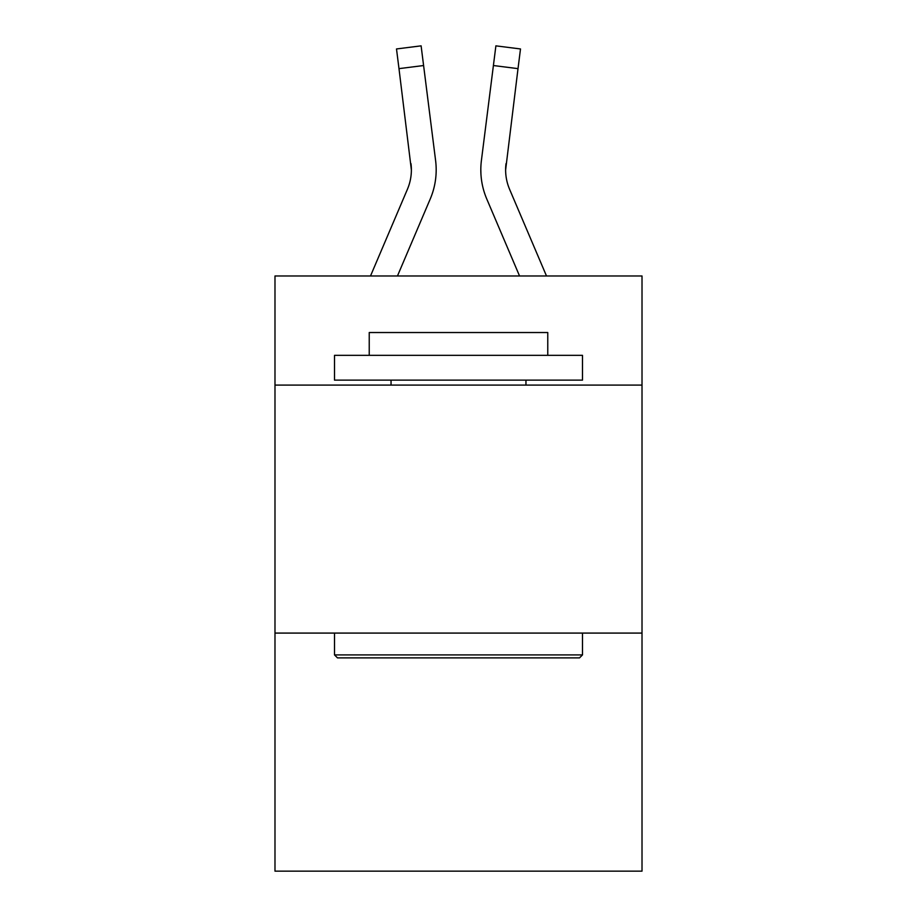 <?xml version="1.0" encoding="UTF-8"?>
<svg xmlns="http://www.w3.org/2000/svg" width="917" height="917" viewBox="0 0 917 917"><rect width="100%" height="100%" fill="white"/><g stroke="black" fill="none" stroke-linecap="round" stroke-linejoin="round"><path stroke-width="1.38" d="M642.015 385.094L642.015 275.983L274.985 275.983L274.985 385.094L642.015 385.094L642.015 871.15L274.985 871.15L274.985 385.094M642.015 633.085L274.985 633.085M397.451 275.983L430.233 198.989A74.392 74.392 -59.5 0 0 435.598 160.521L423.597 65.531L398.987 68.637L396.499 48.956L421.109 45.85L423.597 65.531M370.502 275.983L407.423 189.269A49.598 49.598 -33.8 0 0 411.378 169.943L398.987 68.637M436.183 170.424L436.183 169.805M435.22 157.541L435.598 160.521M546.498 275.983L509.577 189.269A49.598 49.598 33.8 0 1 505.622 169.932L518.013 68.637L493.403 65.531L495.891 45.85L520.501 48.956L495.891 45.85L520.501 48.956L495.891 45.85L520.501 48.956L495.891 45.85L520.501 48.956L495.891 45.85L520.501 48.956L495.891 45.85L520.501 48.956L495.891 45.85L520.501 48.956L495.891 45.85L520.501 48.956L495.891 45.85L520.501 48.956L495.891 45.85L520.501 48.956L495.891 45.85L520.501 48.956L495.891 45.85L520.501 48.956L495.891 45.85L520.501 48.956L495.891 45.85L520.501 48.956L495.891 45.85L520.501 48.956L495.891 45.85L520.501 48.956L495.891 45.85L520.501 48.956L518.013 68.637M519.549 275.983L486.767 198.989A74.392 74.392 59.5 0 1 481.402 160.521L493.403 65.531M337.479 657.879L334.51 654.91L582.49 654.91L579.521 657.879L337.479 657.879M582.49 355.337L582.49 380.131L334.51 380.131L334.51 355.337L582.49 355.337M369.23 355.337L369.23 332.527L547.77 332.527L547.77 355.337M582.49 633.085L582.49 654.91M334.51 633.085L334.51 654.91M525.957 380.131L525.957 385.094M391.043 380.131L391.043 385.094M407.423 189.269A49.598 49.598 -59.5 0 0 411.378 169.943A49.598 49.598 -59.5 0 1 407.423 189.269A49.598 49.598 -59.5 0 0 411.378 169.943A49.598 49.598 -59.5 0 1 407.423 189.269A49.598 49.598 -59.5 0 0 411.378 169.943A49.598 49.598 -59.5 0 1 407.423 189.269A49.598 49.598 -59.5 0 0 411.378 169.943A49.598 49.598 -59.5 0 1 407.423 189.269A49.598 49.598 -59.5 0 0 411.378 169.943A49.598 49.598 -59.5 0 1 407.423 189.269A49.598 49.598 -59.5 0 0 411.378 169.943A49.598 49.598 -59.5 0 1 407.423 189.269A49.598 49.598 -59.5 0 0 411.378 169.943A49.598 49.598 -59.5 0 1 407.423 189.269A49.598 49.598 -59.5 0 0 411.378 169.943A49.598 49.598 -59.5 0 1 407.423 189.269A49.598 49.598 -59.5 0 0 411.378 169.943A49.598 49.598 -59.5 0 1 407.423 189.269A49.598 49.598 -59.5 0 0 411.378 169.943A49.598 49.598 -59.5 0 1 407.423 189.269A49.598 49.598 -59.5 0 0 411.378 169.943A49.598 49.598 -59.5 0 1 407.423 189.269A49.598 49.598 -59.5 0 0 411.378 169.943A49.598 49.598 -59.5 0 1 407.423 189.269A49.598 49.598 -59.5 0 0 411.378 169.943A49.598 49.598 -59.5 0 1 407.423 189.269A49.598 49.598 -59.5 0 0 411.378 169.943A49.598 49.598 -59.5 0 1 407.423 189.269A49.598 49.598 -59.5 0 0 411.378 169.943A49.598 49.598 -59.5 0 1 407.423 189.269A49.598 49.598 -59.5 0 0 411.378 169.943A49.598 49.598 -59.5 0 1 407.423 189.269A49.598 49.598 -59.5 0 0 411.378 169.943A49.598 49.598 -59.5 0 1 407.423 189.269A49.598 49.598 -59.5 0 0 411.378 169.943A49.598 49.598 -59.5 0 1 407.423 189.269A49.598 49.598 -59.5 0 0 411.378 169.943A49.598 49.598 -59.5 0 1 407.423 189.269A49.598 49.598 -59.5 0 0 411.378 169.943A49.598 49.598 -59.5 0 1 407.423 189.269A49.598 49.598 -59.5 0 0 411.378 169.943A49.598 49.598 -59.5 0 1 407.423 189.269A49.598 49.598 -59.5 0 0 411.378 169.943A49.598 49.598 -59.5 0 1 407.423 189.269A49.598 49.598 -59.5 0 0 411.378 169.943A49.598 49.598 -59.5 0 1 407.423 189.269A49.598 49.598 -59.5 0 0 411.378 169.943A49.598 49.598 -59.5 0 1 407.423 189.269A49.598 49.598 -59.5 0 0 411.378 169.943A49.598 49.598 -59.5 0 1 407.423 189.269A49.598 49.598 -59.5 0 0 411.378 169.943A49.598 49.598 -59.5 0 1 407.423 189.269A49.598 49.598 -59.5 0 0 411.378 169.943A49.598 49.598 -59.5 0 1 407.423 189.269A49.598 49.598 -59.5 0 0 411.378 169.943A49.598 49.598 -59.5 0 1 407.423 189.269A49.598 49.598 -59.5 0 0 411.378 169.943A49.598 49.598 -59.5 0 1 407.423 189.269A49.598 49.598 -59.5 0 0 411.378 169.943A49.598 49.598 -59.5 0 1 407.423 189.269A49.598 49.598 -59.5 0 0 411.378 169.943A49.598 49.598 -59.5 0 1 407.423 189.269A49.598 49.598 -59.5 0 0 411.378 169.943A49.598 49.598 -59.5 0 1 407.423 189.269A49.598 49.598 -59.5 0 0 411.378 169.943A49.598 49.598 -59.5 0 1 407.423 189.269A49.598 49.598 -59.5 0 0 411.378 169.943L410.988 163.627A49.598 49.598 -59.5 0 1 407.423 189.269M509.577 189.269A49.598 49.598 59.5 0 1 505.622 169.932L506.012 163.627A49.598 49.598 59.5 0 0 509.577 189.269A49.598 49.598 59.5 0 1 505.622 169.932A49.598 49.598 59.5 0 0 509.577 189.269A49.598 49.598 59.5 0 1 505.622 169.932A49.598 49.598 59.5 0 0 509.577 189.269A49.598 49.598 59.5 0 1 505.622 169.932A49.598 49.598 59.5 0 0 509.577 189.269A49.598 49.598 59.5 0 1 505.622 169.932A49.598 49.598 59.5 0 0 509.577 189.269A49.598 49.598 59.5 0 1 505.622 169.932A49.598 49.598 59.5 0 0 509.577 189.269A49.598 49.598 59.5 0 1 505.622 169.932A49.598 49.598 59.5 0 0 509.577 189.269A49.598 49.598 59.5 0 1 505.622 169.932A49.598 49.598 59.5 0 0 509.577 189.269A49.598 49.598 59.5 0 1 505.622 169.932A49.598 49.598 59.5 0 0 509.577 189.269A49.598 49.598 59.5 0 1 505.622 169.932A49.598 49.598 59.5 0 0 509.577 189.269A49.598 49.598 59.5 0 1 505.622 169.932A49.598 49.598 59.5 0 0 509.577 189.269A49.598 49.598 59.5 0 1 505.622 169.932A49.598 49.598 59.5 0 0 509.577 189.269A49.598 49.598 59.5 0 1 505.622 169.932A49.598 49.598 59.5 0 0 509.577 189.269A49.598 49.598 59.5 0 1 505.622 169.932A49.598 49.598 59.5 0 0 509.577 189.269A49.598 49.598 59.5 0 1 505.622 169.932A49.598 49.598 59.5 0 0 509.577 189.269A49.598 49.598 59.5 0 1 505.622 169.932A49.598 49.598 59.5 0 0 509.577 189.269A49.598 49.598 59.5 0 1 505.622 169.932A49.598 49.598 59.5 0 0 509.577 189.269A49.598 49.598 59.5 0 1 505.622 169.932A49.598 49.598 59.5 0 0 509.577 189.269A49.598 49.598 59.5 0 1 505.622 169.932A49.598 49.598 59.5 0 0 509.577 189.269A49.598 49.598 59.5 0 1 505.622 169.932A49.598 49.598 59.5 0 0 509.577 189.269A49.598 49.598 59.5 0 1 505.622 169.932A49.598 49.598 59.5 0 0 509.577 189.269A49.598 49.598 59.5 0 1 505.622 169.932A49.598 49.598 59.5 0 0 509.577 189.269A49.598 49.598 59.5 0 1 505.622 169.932A49.598 49.598 59.5 0 0 509.577 189.269A49.598 49.598 59.5 0 1 505.622 169.932A49.598 49.598 59.5 0 0 509.577 189.269A49.598 49.598 59.5 0 1 505.622 169.932A49.598 49.598 59.5 0 0 509.577 189.269A49.598 49.598 59.5 0 1 505.622 169.932A49.598 49.598 59.5 0 0 509.577 189.269A49.598 49.598 59.5 0 1 505.622 169.932A49.598 49.598 59.5 0 0 509.577 189.269A49.598 49.598 59.5 0 1 505.622 169.932A49.598 49.598 59.5 0 0 509.577 189.269A49.598 49.598 59.5 0 1 505.622 169.932A49.598 49.598 59.5 0 0 509.577 189.269A49.598 49.598 59.5 0 1 505.622 169.932A49.598 49.598 59.5 0 0 509.577 189.269A49.598 49.598 59.5 0 1 505.622 169.932A49.598 49.598 59.5 0 0 509.577 189.269A49.598 49.598 59.5 0 1 505.622 169.932A49.598 49.598 59.5 0 0 509.577 189.269A49.598 49.598 59.5 0 1 505.622 169.932A49.598 49.598 59.5 0 0 509.577 189.269A49.598 49.598 59.5 0 1 505.622 169.932A49.598 49.598 59.5 0 0 509.577 189.269M480.909 173.473L480.817 169.805M481.402 160.521L481.78 157.541M520.501 48.956L495.891 45.85M396.499 48.956L421.109 45.85"/></g></svg>
